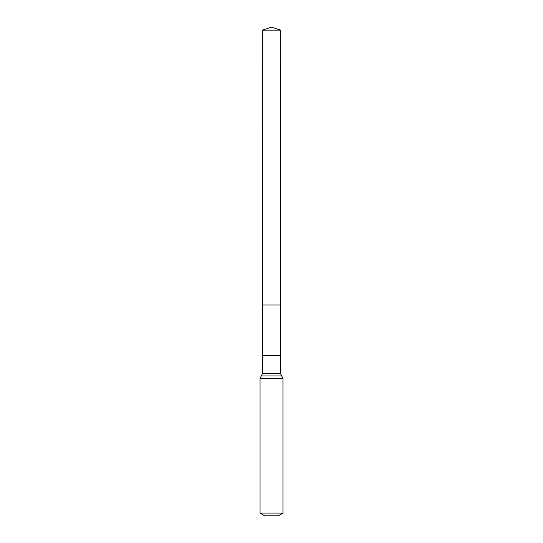 <?xml version="1.0" encoding="UTF-8"?>
<svg xmlns="http://www.w3.org/2000/svg" width="543" height="543" viewBox="0 0 543 543"><rect width="100%" height="100%" fill="white"/><g stroke="black" fill="none" stroke-linecap="round" stroke-linejoin="round"><path stroke-width="0.81" d="M280.459 355.495L280.459 373.475L262.541 373.475L262.541 355.495L280.459 355.495L280.663 30.15L262.337 30.15L271.5 27.15L280.663 30.15M262.541 355.495L262.507 305.023L280.493 305.023L262.507 305.023L262.337 30.15M282.951 513.094L260.049 513.094L264.821 515.85L278.179 515.85L282.951 513.094L282.951 378.403L280.459 373.475M271.5 305.023L280.493 305.023L280.663 30.15L271.5 27.15M260.049 513.094L260.049 378.403L282.951 378.403M260.049 378.403L261.292 375.939L281.708 375.939M261.292 375.939L262.541 373.475"/></g></svg>
